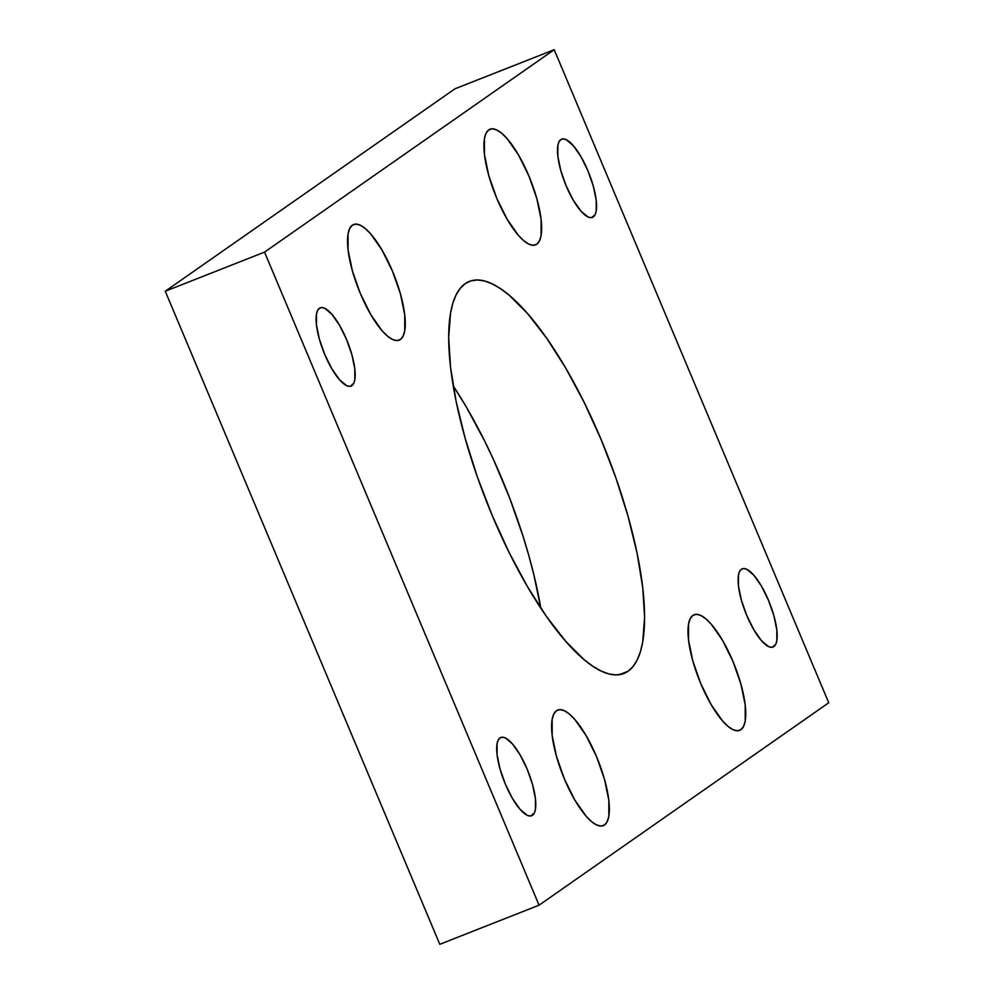 <?xml version="1.0" encoding="UTF-8"?>
<svg xmlns="http://www.w3.org/2000/svg" width="994" height="994" viewBox="0 0 994 994"><rect width="100%" height="100%" fill="white"/><g stroke="black" fill="none" stroke-linecap="round" stroke-linejoin="round"><path stroke-width="1.49" d="M540.798 608.129A210.703 64.759 68.5 0 0 453.202 385.871L466.484 407.267L484.861 441.448L493.558 459.713L509.524 497.696L523.105 536.412L528.82 555.571L533.766 574.358L540.798 608.129M628.096 671.211L619.262 674.69L628.096 671.211L633.029 666.552L637.142 660.066L640.384 651.828L642.72 641.913L644.609 617.423L642.72 587.566L637.154 553.472L628.096 516.458L615.92 477.94L601.072 439.41L584.137 402.334L565.76 368.14L546.638 338.159L527.528 313.532L509.152 295.193L500.454 288.62L492.216 283.862L484.488 280.967L477.368 279.973L470.907 280.867L465.18 283.663A210.703 64.759 -111.5 0 1 469.392 281.401A210.703 64.759 -111.5 0 1 604.017 446.53A210.703 64.759 -111.5 0 1 628.096 671.211A210.703 64.759 -111.5 0 1 623.884 673.485A210.703 64.759 -111.5 0 1 489.259 508.356A210.703 64.759 -111.5 0 1 465.18 283.663L460.234 288.335L456.122 294.808L452.891 303.058L450.555 312.973L448.667 337.463L450.543 367.32L456.122 401.414L465.18 438.429L477.356 476.946L492.204 515.476L509.139 552.552L527.516 586.733L546.625 616.727L565.748 641.354L584.124 659.693L592.809 666.266L601.059 671.025L608.788 673.907L615.907 674.914L622.368 674.007L628.096 671.211M536.81 244.176L534.2 245.207L536.81 244.176L539.481 240.896L541.121 235.541L541.121 219.512L536.81 198.539L528.833 175.814L518.421 154.803L507.151 138.7L501.734 133.295L496.739 129.953L492.353 128.798L488.762 129.891A62.137 19.097 -111.5 0 1 490.005 129.22A62.137 19.097 -111.5 0 1 529.703 177.926A62.137 19.097 -111.5 0 1 536.81 244.176A62.137 19.097 -111.5 0 1 535.567 244.847A62.137 19.097 -111.5 0 1 495.869 196.153A62.137 19.097 -111.5 0 1 488.762 129.891L486.091 133.184L484.451 138.539L484.451 154.567L488.762 175.528L496.739 198.253L507.151 219.264L518.421 235.379L523.838 240.784L528.833 244.126L533.219 245.269L536.81 244.176M400.42 339.488L397.811 340.507L400.42 339.488L403.092 336.196L404.732 330.84L404.732 314.812L400.42 293.839L392.456 271.126L382.031 250.103L370.762 234L365.345 228.595L360.35 225.253L355.976 224.11L352.373 225.191A62.137 19.097 -111.5 0 1 353.615 224.532A62.137 19.097 -111.5 0 1 393.326 273.226A62.137 19.097 -111.5 0 1 400.42 339.488A62.137 19.097 -111.5 0 1 399.178 340.147A62.137 19.097 -111.5 0 1 359.48 291.453A62.137 19.097 -111.5 0 1 352.373 225.191L349.702 228.483L348.062 233.838L348.062 249.867L352.373 270.84L360.35 293.553L370.762 314.576L382.031 330.679L387.449 336.084L392.444 339.426L396.83 340.569L400.42 339.488M740.89 729.683L738.293 730.714L740.89 729.683L743.562 726.403L745.214 721.048L745.214 705.019L740.89 684.046L732.926 661.321L722.514 640.31L711.244 624.207L705.815 618.802L700.82 615.46L696.446 614.304L692.855 615.398A62.137 19.097 -111.5 0 1 694.098 614.727A62.137 19.097 -111.5 0 1 733.796 663.433A62.137 19.097 -111.5 0 1 740.89 729.683A62.137 19.097 -111.5 0 1 739.66 730.354A62.137 19.097 -111.5 0 1 699.95 681.66A62.137 19.097 -111.5 0 1 692.855 615.398L690.184 618.69L688.544 624.046L688.531 640.061L692.855 661.035L700.82 683.76L711.232 704.771L722.514 720.886L727.931 726.291L732.926 729.633L737.299 730.776L740.89 729.683M604.501 824.983L601.904 826.014L604.501 824.983L607.172 821.703L608.825 816.347L608.825 800.319L604.514 779.346L596.537 756.633L586.125 735.61L574.855 719.507L569.438 714.102L564.443 710.76L560.057 709.617L556.466 710.698A62.137 19.097 -111.5 0 1 557.709 710.039A62.137 19.097 -111.5 0 1 597.406 758.733A62.137 19.097 -111.5 0 1 604.501 824.983A62.137 19.097 -111.5 0 1 603.271 825.654A62.137 19.097 -111.5 0 1 563.561 776.96A62.137 19.097 -111.5 0 1 556.466 710.698L553.795 713.99L552.155 719.345L552.155 735.374L556.466 756.335L564.43 779.06L574.843 800.071L586.125 816.186L591.542 821.591L596.537 824.933L600.91 826.076L604.501 824.983M593.281 216.94L591.517 217.636L595.095 214.716L596.201 211.101L596.201 200.254L593.281 186.064L587.889 170.682L580.844 156.468L573.215 145.571L566.17 139.645L563.2 138.874L560.778 139.607A42.046 12.922 -111.5 0 1 561.61 139.16A42.046 12.922 -111.5 0 1 588.485 172.111A42.046 12.922 -111.5 0 1 593.281 216.94A42.046 12.922 -111.5 0 1 592.449 217.4A42.046 12.922 -111.5 0 1 565.574 184.449A42.046 12.922 -111.5 0 1 560.778 139.607L558.963 141.831L557.858 145.459L557.858 156.306L560.778 170.496L566.17 185.866L573.215 200.092L580.844 210.989L587.889 216.903L590.846 217.686L593.281 216.94M773.891 646.597L772.127 647.293L775.693 644.373L776.811 640.745L776.811 629.898L773.891 615.708L768.499 600.339L761.454 586.112L753.825 575.215L746.78 569.301L743.81 568.518L741.387 569.264A42.046 12.922 -111.5 0 1 742.22 568.804A42.046 12.922 -111.5 0 1 769.083 601.755A42.046 12.922 -111.5 0 1 773.891 646.597A42.046 12.922 -111.5 0 1 773.046 647.044A42.046 12.922 -111.5 0 1 746.183 614.093A42.046 12.922 -111.5 0 1 741.387 569.264L739.573 571.488L738.467 575.104L738.467 585.951L741.375 600.14L746.78 615.522L753.825 629.736L761.454 640.633L768.499 646.56L771.456 647.33L773.891 646.597M351.888 385.622L350.124 386.318L353.702 383.398L354.808 379.77L354.808 368.936L351.888 354.734L346.496 339.364L339.451 325.137L331.822 314.241L324.777 308.326L321.808 307.544L319.385 308.289A42.046 12.922 -111.5 0 1 320.217 307.829A42.046 12.922 -111.5 0 1 347.092 340.78A42.046 12.922 -111.5 0 1 351.888 385.622A42.046 12.922 -111.5 0 1 351.056 386.07A42.046 12.922 -111.5 0 1 324.181 353.118A42.046 12.922 -111.5 0 1 319.385 308.289L317.571 310.513L316.465 314.129L316.465 324.976L319.385 339.165L324.777 354.547L331.822 368.762L339.451 379.658L346.496 385.585L349.453 386.355L351.888 385.622M532.498 815.279L530.734 815.962L534.3 813.055L535.418 809.427L535.418 798.58L532.498 784.39L527.106 769.021L520.061 754.794L512.432 743.897L505.387 737.97L502.417 737.2L499.994 737.933A42.046 12.922 -111.5 0 1 500.827 737.486A42.046 12.922 -111.5 0 1 527.69 770.437A42.046 12.922 -111.5 0 1 532.498 815.279A42.046 12.922 -111.5 0 1 531.653 815.726A42.046 12.922 -111.5 0 1 504.79 782.775A42.046 12.922 -111.5 0 1 499.994 737.933L498.18 740.157L497.075 743.785L497.075 754.632L499.982 768.822L505.387 784.191L512.432 798.418L520.061 809.315L527.106 815.229L530.063 816.012L532.498 815.279M439.795 944.3L539.059 905.186L828.735 702.77L554.205 49.7L454.941 88.814L554.205 49.7L264.541 252.116L165.265 291.23L454.941 88.814L165.265 291.23L264.541 252.116L539.059 905.186L439.795 944.3L165.265 291.23L439.795 944.3M539.059 905.186L264.541 252.116L554.205 49.7L828.735 702.77L539.059 905.186"/></g></svg>
